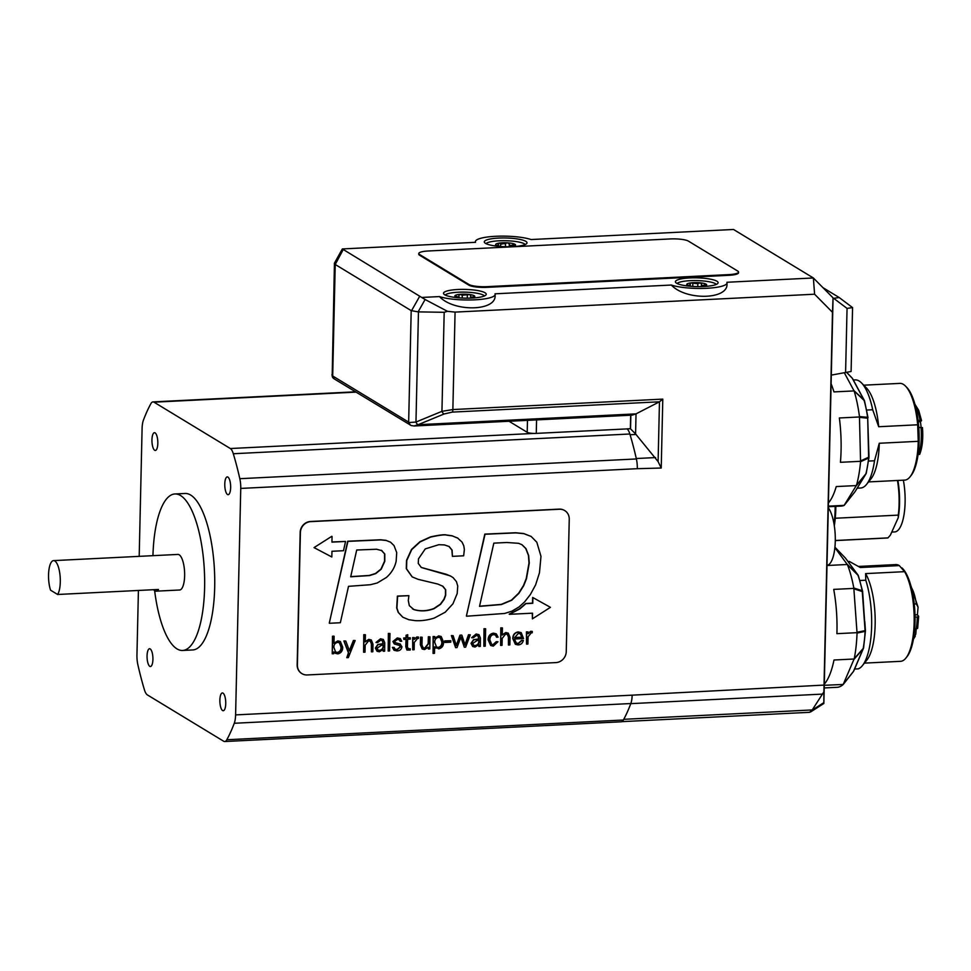 <?xml version="1.0" encoding="UTF-8"?>
<svg xmlns="http://www.w3.org/2000/svg" width="971" height="971" viewBox="0 0 971 971"><rect width="100%" height="100%" fill="white"/><g stroke="black" fill="none" stroke-linecap="round" stroke-linejoin="round"><path stroke-width="1.46" d="M487.041 286.651A14.237 2.913 -178.7 0 1 468.896 284.467L419.569 254.511A14.237 2.913 -178.7 0 1 418.768 253.516A14.237 2.913 -178.7 0 1 428.32 250.991L670.281 238.939A14.237 2.913 -178.7 0 1 688.427 241.124L737.754 271.079A14.237 2.913 -178.7 0 1 738.543 272.074A14.237 2.913 -178.7 0 1 729.003 274.599L487.041 286.651L487.017 287.343A14.237 2.913 -178.7 0 1 468.884 285.158L419.557 255.203A14.237 2.913 -178.7 0 1 418.756 254.208L418.768 253.516M738.543 272.074L738.53 272.766A14.237 2.913 -178.7 0 1 728.99 275.303L487.017 287.343M847.986 561.529L849.382 561.456L860.306 567.525L899.292 565.595L904.596 571.664L865.61 573.606L865.78 580.221L859.942 580.512M854.589 669.043L858.23 668.873A54.121 17.709 -92.8 0 0 862.454 665.572A54.121 17.709 -92.8 0 0 865.78 580.221M864.943 626.331L862.636 591.618A3.556 3.556 0 0 0 862.576 591.169A3.556 1.396 168.7 0 0 862.163 590.671L853.812 588.013L857.053 633.068A71.211 23.304 87.2 0 1 854.237 658.666L843.204 684.458L853.242 671.738A3.556 1.772 38.2 0 0 853.351 671.629L843.265 684.397M857.017 663.351L860.245 655.826M899.292 565.595A48.429 15.852 -92.8 0 0 895.76 564.588L858.728 566.433M864.421 663.12L900.578 661.324A48.429 15.852 -92.8 0 0 905.907 658.059A48.429 15.852 -92.8 0 0 913.711 630.737A48.429 15.852 -92.8 0 0 904.596 571.664M862.454 665.572L866.921 660.001A48.429 15.852 -92.8 0 0 875.174 619.195A48.429 15.852 -92.8 0 0 865.61 573.606M901.986 567.914L902.642 568.581A47.009 15.378 87.2 0 1 914.597 630.143A47.009 15.378 87.2 0 1 907.023 656.663L905.907 658.059M914.233 603.998L916.333 603.901L918.068 607.191L917.413 614.801L918.663 616.354L917.644 628.322L916.211 628.905A29.203 9.552 -92.8 0 0 917.231 616.986L918.542 616.087M913.675 637.777L915.75 634.306L916.211 628.905L914.694 628.977M910.749 585.331L918.068 607.191M914.985 614.922L917.413 614.801M915.034 617.095L917.231 616.986M860.5 393.328L856.483 385.888M866.702 410.053L872.698 409.75A54.121 17.709 -92.8 0 0 861.52 382.938A54.121 17.709 -92.8 0 0 855.233 379.904L853.315 380.001M857.187 488.182L860.609 488.012A54.121 17.709 -92.8 0 0 866.569 484.371A54.121 17.709 -92.8 0 0 874.507 460.776L868.56 461.067M859.153 484.954L862.212 479.965M872.698 409.75L878.682 426.73A48.429 15.852 -92.8 0 0 866.52 388.048L861.52 382.938M878.682 426.73L917.668 424.788A48.429 15.852 -92.8 0 0 905.506 386.106A48.429 15.852 -92.8 0 0 899.874 383.387L863.717 385.184M868.535 481.919L904.681 480.123A48.429 15.852 -92.8 0 0 910.021 476.858A48.429 15.852 -92.8 0 0 918.25 441.32L879.277 443.262L874.507 460.776M866.569 484.371L871.036 478.788A48.429 15.852 -92.8 0 0 879.277 443.262M917.668 424.788L918.25 441.32M905.506 386.106L906.756 387.38A47.009 15.378 87.2 0 1 918.979 430.918A47.009 15.378 87.2 0 1 911.138 475.462L910.021 476.858M921.151 427.252L920.423 421.693L921.54 420.649L920.071 420.382A29.203 9.552 -92.8 0 0 915.398 406.109M918.76 427.374L922.341 427.713M918.081 454.562L919.306 454.343M918.081 420.492L920.071 420.382M918.238 421.802L920.423 421.693M630.677 415.212L630.373 428.709L627.011 428.866A14.237 4.661 87.2 0 1 627.048 428.903A14.237 4.661 87.2 0 1 627.048 428.903L536.271 433.382L536.575 419.897M527.471 420.346L527.204 432.289A7.125 1.457 -178.7 0 0 534.014 433.418A7.125 1.457 1.3 0 0 536.271 433.382M527.204 432.289L509.035 421.268M630.373 428.709A14.237 4.661 87.2 0 1 630.531 428.842L635.58 433.94L636.029 413.864L659.467 401.8L662.792 399.117L452.862 409.556L455.071 312.104L447.473 311.315L444.184 312.298L418.125 311.873L425.092 299.517L342.338 248.94L334.437 263.153L332.191 375.619A14.237 2.913 -178.7 0 0 332.689 375.995L335.226 264.488L411.194 310.623L408.657 422.13L332.689 375.995A3.556 3.289 121.3 0 0 334.206 378.872L411.182 425.516A3.556 3.107 113.1 0 0 411.376 425.601M335.226 264.488L342.994 249.984M334.437 263.153L334.946 264.258M452.292 412.105A3.556 1.165 87.2 0 0 452.862 409.556L441.939 411.34A3.556 1.663 67.6 0 0 444.087 413.986L452.292 412.105L659.467 401.8L658.107 461.601L661.227 468.034L662.792 399.117M444.184 312.298L441.939 411.34L415.94 422.057A3.556 1.663 67.6 0 0 418.125 424.691L444.087 413.986M414.071 425.99L632.194 415.139L636.029 413.864L418.1 424.703L414.071 425.978L411.182 425.516A3.556 3.107 113.1 0 1 409.398 422.506L415.94 422.057A3.556 1.675 67.5 0 0 418.1 424.703L418.125 424.691M332.191 375.619A3.556 3.411 135.3 0 0 333.733 378.52M635.58 433.94L658.107 461.601M826.989 565.353A30.271 9.904 -92.8 0 0 835.278 541.211A30.271 9.904 -92.8 0 0 828.299 507.784L823.857 703.477L823.845 702.628L812.096 710.153L823.894 691.838L824.027 685.089L632.157 695.163A14.237 4.661 87.2 0 1 630.822 703.538A192.282 62.921 87.2 0 1 623.37 720.021A14.237 4.661 87.2 0 1 621.27 721.793L224.714 741.528A14.237 4.661 87.2 0 1 223.694 741.249L147.361 694.896A14.237 4.661 87.2 0 1 144.388 689.689A192.282 62.921 87.2 0 1 137.87 664.734A14.237 4.661 87.2 0 1 136.947 655L138.416 590.465M812.096 710.153L809.523 712.313L621.865 721.647M418.125 311.873L411.194 310.623M139.193 556.359L142.094 428.514A14.237 4.661 87.2 0 1 143.429 420.14A192.282 62.921 87.2 0 1 150.869 403.669A14.237 4.661 87.2 0 1 152.981 401.897A14.237 4.661 87.2 0 1 154.001 402.176L230.333 448.529A14.237 4.661 87.2 0 1 233.307 453.736A192.282 62.921 87.2 0 1 239.825 478.691A14.237 4.661 87.2 0 1 240.747 488.425L235.601 714.899A14.237 4.661 87.2 0 1 234.266 723.274A192.282 62.921 87.2 0 1 226.826 739.756A14.237 4.661 87.2 0 1 224.714 741.528M627.048 428.903A14.237 4.661 87.2 0 1 629.863 434.001A192.282 62.921 87.2 0 1 636.381 458.955A14.237 4.661 87.2 0 1 637.304 468.69L661.227 468.034M53.539 560.619L177.875 554.429A17.806 5.826 87.2 0 1 184.636 575.779A17.806 5.826 87.2 0 1 179.647 589.992L156.125 591.169A17.806 5.826 -92.8 0 0 158.443 589.458L57.629 594.483A17.806 5.826 -92.8 0 0 59.923 574.371A17.806 5.826 -92.8 0 0 53.539 560.619A17.806 5.826 -92.8 0 0 48.55 574.832A17.806 5.826 -92.8 0 0 50.577 590.198L57.629 594.483M153.649 589.7A17.806 5.826 -92.8 0 0 156.125 591.169M154.644 590.684A78.335 25.634 -92.8 0 0 182.657 650.461L192.744 649.951A78.335 25.634 -92.8 0 0 214.688 587.406A78.335 25.634 -92.8 0 0 184.951 493.474L174.877 493.972A78.335 25.634 -92.8 0 0 152.945 555.667M182.657 650.461A78.335 25.634 -92.8 0 0 204.602 587.904A78.335 25.634 -92.8 0 0 174.877 493.972M219.871 700.067A8.897 2.913 -92.8 0 0 223.245 710.736A8.897 2.913 -92.8 0 0 225.745 703.623A8.897 2.913 -92.8 0 0 222.359 692.954A8.897 2.913 -92.8 0 0 219.871 700.067M147.058 655.838A8.897 2.913 -92.8 0 0 150.432 666.519A8.897 2.913 -92.8 0 0 152.92 659.406A8.897 2.913 -92.8 0 0 149.546 648.737A8.897 2.913 -92.8 0 0 147.058 655.838M151.949 439.79A8.897 2.913 -92.8 0 0 155.336 450.471A8.897 2.913 -92.8 0 0 157.824 443.359A8.897 2.913 -92.8 0 0 154.45 432.69A8.897 2.913 -92.8 0 0 151.949 439.79M224.774 484.019A8.897 2.913 -92.8 0 0 228.149 494.688A8.897 2.913 -92.8 0 0 230.649 487.576A8.897 2.913 -92.8 0 0 227.263 476.907A8.897 2.913 -92.8 0 0 224.774 484.019M455.071 312.104L814.596 294.213L832.487 312.298L824.027 685.089M301.823 673.558A10.681 9.856 -58.7 0 1 301.702 673.498A10.681 9.856 -58.7 0 1 297.162 664.868L300.173 532.448A10.681 9.856 -58.7 0 1 310.489 521.488L559.175 509.12A10.681 9.856 -58.7 0 1 564.479 510.443A10.681 9.856 -58.7 0 1 564.6 510.515M473.557 645.242L475.098 645.557C477.878 644.975 479.079 643.203 478.715 640.241M300.403 532.594L297.393 665.001A10.681 9.856 121.3 0 0 301.932 673.631A10.681 9.856 121.3 0 0 307.249 674.954L555.934 662.586A10.681 9.856 121.3 0 0 566.251 651.626L569.249 519.206A10.681 9.856 121.3 0 0 564.721 510.576A10.681 9.856 121.3 0 0 559.405 509.253L310.72 521.633A10.681 9.856 121.3 0 0 300.403 532.594L300.173 532.448M436.44 647.026L438.346 647.39C440.822 646.613 441.975 644.793 441.829 641.916L440.179 637.656M479.553 606.207L501.182 604.399L511.45 600.127L518.696 593.147L523.466 585.562L526.221 578.631L529.013 562.949L528.43 555.4L525.724 548.469L521.864 544.646M350.725 576.628L369.247 575.439L375.461 573.497L380.96 569.079L384.565 561.153L384.565 553.858L381.287 550.266M335.565 652.039L337.495 652.415C339.971 651.662 341.137 649.854 340.979 646.977L339.304 642.668M377.889 650L379.443 650.327C382.21 649.733 383.424 647.96 383.06 644.999M514.606 637.534L521.828 637.17L520.286 633.784M526.513 644.125L526.44 631.866L528.115 631.939L526.67 632.012L526.513 644.125L527.908 644.052L528.078 636.77L531.368 632.74L532.229 632.801L532.266 631.393L530.87 631.453L528.139 633.723L528.115 631.939M527.945 633.59L530.627 631.308L532.266 631.393M516.159 643.008L518.211 643.421L521.658 640.35L523.357 640.411L521.888 640.496L518.453 643.555L516.281 643.081L514.509 639.015L523.539 638.566L521.233 632.679L518.368 632.072C514.873 632.74 513.089 634.973 513.016 638.748L515.443 644.319L517.98 644.902C520.796 644.817 522.58 643.324 523.357 640.411M515.334 644.246L512.773 638.602C512.858 634.828 514.642 632.594 518.138 631.927L521.111 632.607M491.629 644.392L492.977 644.671L496.242 641.685L497.977 641.746L496.472 641.831L493.207 644.817L491.751 644.465L489.857 639.865C490.015 636.806 491.205 635.058 493.438 634.633L495.489 635.034L496.582 637.231L498.087 637.158L496.339 633.905L493.705 633.298C490.221 633.966 488.437 636.199 488.352 639.974L490.78 645.545L493.317 646.128L497.977 641.746M490.671 645.472L488.11 639.828C488.207 636.054 489.991 633.832 493.474 633.153L496.23 633.832M496.582 637.231L495.368 634.973M456.285 645.351L459.975 635.18L461.638 635.095L460.218 635.325L456.406 645.715L453.141 635.677L451.6 635.75L455.605 647.657L457.038 647.584L460.97 636.94L464.32 647.22L465.643 647.159L470.267 634.816L468.738 634.9L465.133 645.181L461.88 635.24M464.975 644.817L468.495 634.755L470.267 634.816M464.32 647.22L460.849 637.134M455.605 647.657L451.369 635.604L453.141 635.677M428.369 649.004L429.801 648.931L429.971 636.83L428.575 636.891L428.417 643.858L424.97 648.215L423.198 647.839L421.972 645.035L422.154 637.219L420.746 637.279L420.577 644.865L422.276 649.053L424.582 649.55L428.296 647.184L428.369 649.004L428.102 647.499M422.154 648.98L420.346 644.72L420.516 637.146L422.154 637.219M423.089 647.754L424.74 648.07L428.175 643.724L428.332 636.758L429.971 636.83M403.887 639.44L403.681 637.983L406.024 637.862L406.072 635.277L407.723 634.718L406.315 635.41L406.254 638.008L403.924 638.117L403.887 639.44L406.218 639.331L406.048 646.88L406.97 650.036L410.187 650.06L410.211 648.786L408.002 648.81M407.65 637.777L410.296 637.801L407.65 637.935L407.723 634.718M407.893 648.737L410.211 648.786M406.861 649.963L405.817 646.735L405.987 639.343M388.182 651.007L388.351 633.444L389.978 633.517L388.582 633.59L388.182 651.007L389.589 650.934L389.978 633.517M376.238 642.571L377.719 642.499L380.632 640.241L382.428 640.593L383.327 643.822L378.022 644.635L375.595 648.252L377.112 651.274L379.382 651.796L383.169 649.465L383.217 651.25L384.662 651.189L384.747 642.729L383.351 639.464L380.693 638.918L376.008 642.426L380.462 638.784L383.229 639.404M383.217 651.25L382.987 649.83M377.003 651.201L375.352 648.106L377.792 644.489L383.084 643.676L382.307 640.532M349.354 650.582L353.395 640.484L355.155 640.544L353.638 640.629L349.499 650.958L345.785 641.018L344.098 641.103L348.674 652.973L346.793 657.695L348.334 657.622L355.155 640.544M346.793 657.695L348.431 652.828L343.868 640.957L345.785 641.018M332.228 653.799L332.495 636.223L333.89 636.151L332.725 636.369L332.228 653.799L333.66 653.726L333.818 651.82L335.274 653.265L337.835 653.871C341.137 653.07 342.763 650.849 342.714 647.172L340.384 641.552L338.066 641.042L333.963 643.397L334.121 636.296M333.769 643.288L337.823 640.896L340.263 641.491M335.153 653.192L333.769 651.954M329.509 623.273L340.348 622.739L348.516 586.326L370.352 584.724L377.209 582.988L386.361 577.49C391.519 572.963 394.784 567.525 396.156 561.177L396.714 552.572L394.02 545.581L390.573 542.219L386.191 540.483L380.741 539.912L347.921 541.369L329.278 623.127L347.691 541.223L380.498 539.767L385.948 540.337L390.451 542.146M509.217 614.17L519.606 608.756L525.712 603.489L532.521 603.149L532.654 597.444L550.423 607.336L532.885 597.578L532.751 603.294L525.942 603.634L519.849 608.89L509.447 614.315L532.533 613.174L532.399 618.855L550.423 607.336M532.399 618.855L532.29 613.187M314.034 547.608L331.803 536.308L314.034 547.608L331.827 556.978L331.961 551.273L343.503 550.715L345.542 541.454L331.936 542.121L332.033 536.441M331.936 541.964L345.542 541.454M452.401 556.359L463.665 555.8L464.356 549.489L463.786 545.811L462.038 542.085L457.632 538.043L452.231 535.895L446.611 535.118C444.536 534.523 439.22 535.179 430.675 537.084L420.164 541.867L411.716 549.61L406.776 560.51L406.533 568.8L412.214 576.895L418.076 579.323L437.763 584.044L442.91 586.266L445.701 589.761L445.689 595.296L444.184 599.35L440.603 604.302L434.134 608.647C427.191 611.245 420.455 611.56 413.937 609.606L409.313 605.649L408.293 600.527L408.9 595.648L397.637 596.206L396.921 608.089L398.45 612.543L402.831 617.216L408.84 619.716L415.139 620.627C417.336 620.736 424.024 621.27 434.292 618.054L445.252 612.179L452.959 603.78L457.183 593.584L457.742 586.047L456.431 581.617L453.105 577.636L450.289 575.876L421.329 567.501L418.27 563.447L418.489 558.835L425.262 548.906L438.819 544.695L444.439 544.925L449.172 546.539L452.11 550.144L452.401 556.359L451.879 549.999L448.93 546.394M421.208 567.44L446.344 574.286L451.248 576.422M402.795 617.192L398.219 612.398L396.69 607.943L397.394 596.073L408.9 595.648M412.384 608.781L413.695 609.46C420.225 611.427 426.961 611.099 433.891 608.501L440.373 604.156L443.953 599.216L445.446 595.15L445.471 589.615L442.424 585.95M412.105 576.823L406.291 568.666L406.533 560.364L411.486 549.477L419.933 541.721L430.432 536.939C438.989 535.033 444.305 534.378 446.381 534.972L451.988 535.749L457.984 538.25M466.626 616.209L504.617 613.466L511.923 611.147L519 606.972L524.583 601.935L530.372 594.519L535.628 584.833L539.475 572.744L540.981 556.334L536.817 542.231L531.149 536.453L523.915 533.674L515.807 532.897L485.039 534.256L466.396 616.063L484.808 534.111L515.577 532.751L523.672 533.528L531.246 536.502M365.047 641.734L368.762 639.367L371.189 639.938M371.42 651.844L372.828 651.772L372.998 644.198L371.31 640.01L368.992 639.501L365.242 641.88L365.399 634.743L364.004 634.803L363.603 652.233L365.011 652.16L365.169 645.193L368.604 640.848L370.376 641.224L371.602 644.016L371.42 651.844L371.371 643.882L370.254 641.151M363.603 652.233L363.773 634.67L365.399 634.743M394.25 643.907L392.915 641.528L397.273 637.947L400.234 638.578M400.186 641.309L401.703 641.224L400.355 638.651L397.515 638.081L393.158 641.673L394.36 643.979L399.603 645.497L400.428 647.014L397.321 649.587L395.136 649.186L394.129 647.414L392.624 647.487L394.117 650.315L396.945 650.922C399.821 650.825 401.496 649.429 401.945 646.735L400.028 643.991L395.294 642.681L394.663 641.491L397.345 639.416L399.336 639.804L400.186 641.309L399.215 639.743M395.185 642.608L400.538 644.21M394.008 650.242L392.393 647.354L394.129 647.414M395.015 649.114L397.078 649.441L400.198 646.88L399.482 645.436M412.724 649.781L412.663 637.534L414.338 637.607L412.893 637.68L412.724 649.781L414.132 649.72L414.289 642.438L417.591 638.408L418.452 638.469L418.477 637.061L417.081 637.11L414.362 639.391L414.338 637.607M414.168 639.246L416.85 636.964L418.477 637.061M433.078 653.41L433.115 636.515L434.79 636.588L433.345 636.66L433.078 653.41L434.474 653.337L434.62 646.82L438.686 648.846C441.987 648.058 443.613 645.824 443.565 642.159L441.222 636.539L438.904 636.029L434.85 638.42L434.79 636.588M434.62 638.275L438.674 635.884L441.101 636.466M436.003 648.167L434.62 646.941M444.912 642.474L444.706 640.884L450.811 640.726L444.949 641.018L444.912 642.474L450.787 642.183L450.811 640.726M471.906 637.801L473.387 637.729L476.3 635.483L478.084 635.835L478.982 639.064L473.69 639.877L471.251 643.494L472.78 646.516L475.05 647.038L478.824 644.708L478.885 646.492L480.329 646.419L480.402 637.971L479.006 634.706L476.36 634.16L471.663 637.668L476.118 634.014L478.885 634.633M478.885 646.492L478.642 645.072M472.659 646.443L471.02 643.348L473.46 639.731L478.752 638.918L477.963 635.762M483.849 646.249L484.007 628.686L485.646 628.759L484.25 628.82L483.849 646.249L485.245 646.176L485.646 628.759M502.08 634.913L505.794 632.546L508.221 633.116M508.452 645.023L509.86 644.95L510.03 637.377L508.331 633.189L506.025 632.679L502.274 635.058L502.432 627.921L501.036 627.994L500.635 645.412L502.043 645.339L502.201 638.372L505.636 634.027L507.408 634.403L508.634 637.194L508.452 645.023L508.403 637.061L507.287 634.33M500.635 645.412L500.793 627.849L502.432 627.921M522.058 637.316L514.581 637.68L518.356 633.395L520.407 633.857L521.828 637.17M408.767 648.859L407.444 647.366L407.626 639.258L410.272 639.124L410.296 637.801M377.1 648.179L381.494 645.266L383.29 645.145C383.654 648.106 382.453 649.878 379.673 650.461L378.01 650.085L377.1 648.179M337.762 642.377L339.413 642.729L341.209 647.123C341.367 649.987 340.214 651.808 337.726 652.548L335.687 652.111L333.878 647.414C333.842 644.574 335.141 642.899 337.762 642.377M381.518 550.411L384.795 554.004L384.795 561.299L381.202 569.212L375.692 573.643L369.49 575.572L350.689 576.786L356.709 550.011L376.627 549.246L382.052 550.703M479.516 606.365L493.826 543.141L506.826 542.498L518.599 543.311L521.985 544.707L525.954 548.603L528.661 555.546L529.256 563.095L526.464 578.777L523.709 585.695L518.939 593.293L511.681 600.272L501.412 604.545L479.516 606.365M400.428 644.137L399.797 643.858M434.717 642.353C434.692 639.537 435.991 637.874 438.601 637.364L440.288 637.729L442.06 642.062C442.218 644.926 441.052 646.759 438.576 647.536L436.549 647.099L434.717 642.353M472.756 643.421L477.162 640.496L478.958 640.387C479.31 643.348 478.108 645.12 475.341 645.703L473.666 645.314L472.756 643.421M831.115 383.739A71.211 23.304 87.2 0 1 833.955 391.908L854.079 390.912L864.117 400.428A3.556 1.93 -15.7 0 1 864.566 401.047A3.556 3.556 0 0 0 864.275 400.319A3.556 2.779 151.7 0 0 863.874 399.797A3.556 2.512 132.6 0 1 864.117 400.428A58.017 18.983 87.2 0 1 867.625 417.312L859.469 416.571L860.561 461.686L868.608 458.081A3.556 1.432 5.9 0 0 868.972 457.535A3.556 1.432 5.9 0 0 868.887 457.147M844.357 372.815L854.079 390.912M854.213 391.228A71.211 23.304 87.2 0 1 859.469 416.571M859.529 417.372L867.698 418.198A3.556 3.204 -83.3 0 0 867.625 417.312A3.556 0.935 171.7 0 1 868.013 417.651L864.566 401.047M860.561 461.31L840.437 462.305A71.211 23.304 87.2 0 0 839.357 417.967L859.493 416.972M866.278 473.095A3.556 2.33 -165.4 0 1 865.889 473.799A3.556 2.221 39.5 0 1 865.671 474.334A3.556 3.034 31.6 0 0 865.865 474.066A3.556 3.556 0 0 0 866.278 473.095L868.972 457.535A3.556 3.556 0 0 0 868.996 457.074L867.698 418.198L868.632 457.207A3.556 3.131 64.5 0 1 868.608 458.081A58.017 18.983 87.2 0 1 865.889 473.799L856.483 485.282L844.102 505.418A71.211 23.304 87.2 0 1 841.299 506.085L828.324 506.741M860.561 461.686A71.211 23.304 87.2 0 1 856.483 485.282M856.288 485.743L865.671 474.334L854.978 491.751L844.2 505.369L828.336 506.158M828.409 502.966A71.211 23.304 87.2 0 0 836.237 486.568L856.373 485.573M855.317 491.18A3.556 3.034 -148.4 0 1 854.978 491.751A3.556 1.444 38.3 0 1 854.929 491.824A3.556 1.444 38.3 0 1 854.868 491.884M851.943 377.853L846.651 372.366L852.065 377.95A3.556 1.796 136.1 0 1 852.235 378.205A3.556 2.779 -28.3 0 1 852.635 378.739A3.556 3.556 0 0 0 852.053 377.937A3.556 1.796 136.1 0 0 851.943 377.853M828.299 507.784L833.057 297.866L813.37 277.973L814.596 294.213M891.754 532.072L894.74 531.926A37.032 12.113 -92.8 0 0 905.106 502.359A37.032 12.113 -92.8 0 0 903.358 480.184M835.291 540.592L887.13 538.007A42.724 13.982 -92.8 0 0 887.992 537.885L890.371 535.142L898.236 517.737L898.284 515.115A42.724 13.982 -92.8 0 0 897.471 480.475M897.896 480.463A40.588 13.278 87.2 0 1 898.236 517.737M834.053 524.182A54.121 17.709 -92.8 0 0 835.169 506.401M835.825 506.364A51.038 16.701 87.2 0 1 834.307 525.809M835.291 540.507L887.992 537.885M898.284 515.115L835.266 518.247M834.878 547.62L847.489 564.77L857.939 575.184A3.556 2.306 -19.9 0 1 858.4 575.839A3.556 3.556 0 0 0 857.915 574.929A3.556 3.022 143.5 0 0 857.684 574.662A3.556 2.245 134.7 0 1 857.939 575.184A58.017 18.983 87.2 0 1 862.163 590.671A3.556 3.144 108.9 0 1 862.272 591.545L862.636 591.618M827.158 565.34A71.211 23.304 87.2 0 1 827.219 565.498L847.355 564.491M857.041 632.667L836.905 633.675A71.211 23.304 87.2 0 0 833.725 589.397L853.861 588.402M824.294 684.167A71.211 23.304 87.2 0 0 834.004 660.001L854.14 659.006M824.27 685.295L843.204 684.458A71.211 23.304 87.2 0 1 837.184 687.298L824.209 687.941M854.067 659.236L863.025 649.077A3.556 2.792 23.2 0 0 863.365 648.531A3.556 3.556 0 0 0 863.595 647.766A3.556 1.954 -169.7 0 1 863.207 648.434A3.556 2.488 41.5 0 1 863.025 649.077L853.497 671.362A3.556 1.772 38.2 0 1 853.351 671.616A3.556 3.556 0 0 0 853.825 670.815A3.556 2.792 -156.8 0 1 853.497 671.362L843.435 684.106M845.207 557.864A3.556 1.469 136 0 1 845.28 557.924A3.556 1.469 136 0 1 845.353 558.009A3.556 3.022 -36.5 0 1 845.777 558.592M847.489 564.77A71.211 23.304 87.2 0 1 853.812 588.013M853.922 588.802L862.272 591.545L865.076 630.482A3.556 3.204 76.6 0 1 865.088 631.381A3.556 0.971 2.8 0 0 865.44 630.98A3.556 3.556 0 0 0 865.44 630.555L857.041 632.267M857.053 633.068L865.088 631.381A58.017 18.983 87.2 0 1 863.207 648.434L854.237 658.666M342.338 248.94L475.547 242.313A30.271 6.19 -178.7 0 1 475.389 241.67A30.271 6.19 -178.7 0 1 497.164 236.22A30.271 6.19 -178.7 0 1 531.064 239.546L733.506 229.472L813.37 277.973L726.878 282.27A30.271 6.19 -178.7 0 1 727.024 282.913A30.271 6.19 -178.7 0 1 705.262 288.351A30.271 6.19 -178.7 0 1 671.349 285.037L494.992 293.812A30.271 6.19 -178.7 0 1 495.137 294.456A30.271 6.19 -178.7 0 1 473.375 299.893A30.271 6.19 -178.7 0 1 439.462 296.58L422.203 297.429M832.487 312.298L833.057 297.866M425.092 299.517L447.473 311.315M500.672 244.207L507.76 242.847A9.965 2.039 -178.7 0 1 515.103 244.389A9.965 2.039 -178.7 0 1 514.873 245.736A9.965 2.039 -178.7 0 1 512.943 246.331A9.965 2.039 -178.7 0 1 509.848 246.731M823.894 691.838L823.845 702.628M495.137 294.456L495.113 295.524C496.157 311.339 453.748 312.152 439.462 296.58M727.024 282.913L727 283.981C728.044 299.808 685.635 300.609 671.349 285.037M525.821 241.354A21.362 4.37 -178.7 0 1 527.01 242.835A21.362 4.37 -178.7 0 1 505.551 246.719A21.362 4.37 -178.7 0 1 484.298 241.864A21.362 4.37 -178.7 0 1 502.128 237.968A21.362 4.37 -178.7 0 1 525.821 241.354M716.926 281.226A21.362 4.37 -178.7 0 1 718.115 282.707A21.362 4.37 -178.7 0 1 696.668 286.591A21.362 4.37 -178.7 0 1 675.403 281.748A21.362 4.37 -178.7 0 1 693.233 277.84A21.362 4.37 -178.7 0 1 716.926 281.226M485.039 292.769A21.362 4.37 -178.7 0 1 486.24 294.249A21.362 4.37 -178.7 0 1 464.781 298.133A21.362 4.37 -178.7 0 1 443.516 293.278A21.362 4.37 -178.7 0 1 461.359 289.382A21.362 4.37 -178.7 0 1 485.039 292.769M822.995 287.695L839.187 297.527L833.676 298.328L847.052 308.402L852.562 307.601L839.187 297.527M851.106 371.48L831.941 374.988L851.106 371.48L852.562 307.601M831.941 374.988L831.31 374.83M845.595 372.281L847.052 308.402M833.676 298.328L833.057 298.158M485.986 243.636A19.942 4.078 -178.7 0 1 504.362 240.699A19.942 4.078 -178.7 0 1 524.619 243.976A19.942 4.078 -178.7 0 1 525.238 244.522M501.267 246.537A9.965 2.039 -178.7 0 1 496.29 245.323A9.965 2.039 -178.7 0 1 496.096 245.202A9.965 2.039 -178.7 0 1 498.257 243.248A9.965 2.039 -178.7 0 1 507.76 242.847L509.302 244.012C509.557 245.542 510.807 245.797 513.04 244.801L515.2 244.558M496.327 245.335L498.633 245.675L498.257 243.248L505.515 243.757L505.454 246.719M496.096 245.202L496.958 245.614M498.05 244.498L498.257 243.248M515.103 244.389L513.113 246.573M677.09 283.508A19.942 4.078 -178.7 0 1 696.802 280.595A19.942 4.078 -178.7 0 1 716.343 284.394M692.372 286.409A9.965 2.039 -178.7 0 1 687.395 285.195A9.965 2.039 -178.7 0 1 686.873 284.794A9.965 2.039 -178.7 0 1 690.357 282.962A9.965 2.039 -178.7 0 1 700.188 282.828A9.965 2.039 -178.7 0 1 706.536 284.539A9.965 2.039 -178.7 0 1 705.978 285.62A9.965 2.039 -178.7 0 1 703.053 286.372A9.965 2.039 -178.7 0 1 700.953 286.603M687.614 285.304L686.849 284.734M686.873 284.794L688.051 285.11C689.956 286.008 690.551 285.692 689.823 284.175L690.357 282.962L697.821 283.678L700.188 282.828L701.45 284.03L701.378 286.566M690.15 286.057L690.357 282.962M701.475 283.872L701.45 284.03C701.402 285.559 702.482 285.85 704.691 284.904L706.56 284.624M706.536 284.539L704.788 286.032M445.216 295.05A19.942 4.078 -178.7 0 1 474.795 292.89A19.942 4.078 -178.7 0 1 484.468 295.937M460.497 297.951A9.965 2.039 -178.7 0 1 459.841 297.866A9.965 2.039 -178.7 0 1 455.508 296.738A9.965 2.039 -178.7 0 1 454.853 295.985A9.965 2.039 -178.7 0 1 459.841 294.334A9.965 2.039 -178.7 0 1 469.806 294.553A9.965 2.039 -178.7 0 1 474.795 296.422A9.965 2.039 -178.7 0 1 474.103 297.15A9.965 2.039 -178.7 0 1 469.806 298.085A9.965 2.039 -178.7 0 1 469.066 298.146M456.37 297.162L454.853 295.985L456.37 296.373C458.433 297.332 459.271 297.053 458.907 295.524L458.834 295.123M459.016 297.733L458.907 295.524L459.841 294.334L462.269 295.196L469.806 294.553L470.704 295.779L470.51 298M470.789 295.402L470.704 295.779C470.292 297.284 471.129 297.612 473.241 296.738L474.795 296.422L473.241 297.527M468.884 285.158L468.896 284.467M419.557 255.203L419.569 254.511M728.99 275.303L729.003 274.599M916.333 603.901A29.203 9.552 -92.8 0 0 911.284 587.309M859.99 656.408L863.365 648.531A3.556 2.792 23.2 0 0 863.51 648.021M918.493 454.537A29.203 9.552 -92.8 0 0 920.981 427.264M844.272 505.284L854.929 491.824A3.556 3.556 0 0 0 855.16 491.472L865.865 474.066A3.556 3.034 31.6 0 0 866.144 473.435M409.398 422.506A14.237 2.913 -178.7 0 1 408.657 422.13A3.556 3.289 121.3 0 0 410.175 425.007M655.559 457.572L636.284 458.53M630.786 703.647L821.891 694.131M812.217 709.947L623.758 719.317M415.964 422.057L418.465 311.897M630.094 434.741L636.029 434.45M630.847 415.2L630.531 428.842M356.017 392.126L154.001 402.176M534.014 433.418L230.333 448.529M636.381 458.955L239.825 478.691M629.863 434.001L233.307 453.736M637.304 468.69L240.747 488.425M632.157 695.163L235.601 714.899M630.822 703.538L234.266 723.274M623.37 720.021L226.826 739.756M868.996 457.074L860.585 460.897M846.603 372.379L852.235 378.205L863.874 399.797L853.995 390.682M864.457 400.805A3.556 2.779 151.7 0 0 864.275 400.319L860.209 392.806M858.243 575.524A3.556 3.022 143.5 0 0 857.915 574.929L845.583 558.289A3.556 3.556 0 0 0 845.28 557.924L834.926 547.207L845.353 558.009L857.684 574.662L847.246 564.321M862.527 591.57A3.556 1.396 168.7 0 0 862.576 591.169L858.4 575.839M419.569 296.483L411.522 310.756M500.672 243.964L500.623 246.452M509.302 244.012L509.241 246.743M513.04 244.801L513.004 246.318M692.821 283.738L692.76 286.433M701.438 284.588L701.402 286.566M704.691 284.904L704.655 286.069M697.821 283.678L697.761 286.615M456.37 296.373L456.358 297.102M462.269 295.196L462.208 298.048M467.342 295.305L467.282 298.158M473.241 296.738L473.229 297.49M915.252 636.272L913.432 639.185M853.825 670.815L857.199 662.938M865.44 630.555L864.785 621.489M921.528 420.613L918.712 410.393L914.864 404.13M922.45 427.568C923.3 438.613 922.365 447.558 919.658 454.404M331.912 374.806L334.206 378.872M355.507 391.811L152.981 401.897M856.689 386.252L852.635 378.739M863.595 647.766L865.44 630.98M823.845 703.49L810.603 711.961M475.389 241.67L475.377 242.313"/></g></svg>
